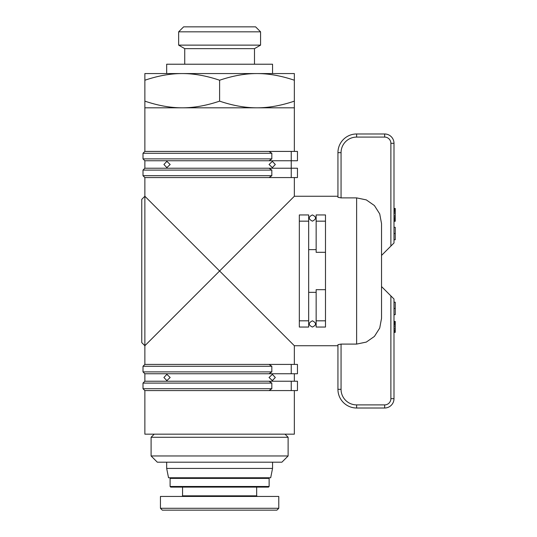 <?xml version="1.0" encoding="UTF-8"?>
<svg xmlns="http://www.w3.org/2000/svg" width="537" height="537" viewBox="0 0 537 537"><rect width="100%" height="100%" fill="white"/><g stroke="black" fill="none" stroke-linecap="round" stroke-linejoin="round"><path stroke-width="0.81" d="M178.64 31.831L260.579 31.831L255.599 26.85L183.62 26.85L178.64 31.831L178.64 45.128L260.579 45.128L260.579 31.831M184.735 64.218L184.735 48.645L254.484 48.645L260.579 45.128M166.671 73.562L166.671 64.218L272.548 64.218L272.548 73.562M144.869 73.562L294.35 73.562L294.35 80.235C281.173 75.771 268.715 73.549 256.981 73.562C245.241 73.549 232.783 75.771 219.606 80.235C206.436 75.771 193.978 73.549 182.238 73.562C170.504 73.549 158.046 75.771 144.869 80.235L144.869 73.562M144.869 101.137C158.046 105.601 170.504 107.83 182.238 107.816L144.869 107.816L144.869 80.235M219.606 101.137C232.783 105.601 245.241 107.83 256.981 107.816L182.238 107.816C193.978 107.83 206.436 105.601 219.606 101.137L219.606 80.235M294.35 101.137L294.35 107.816L256.981 107.816C268.715 107.83 281.173 105.601 294.35 101.137L294.35 80.235M294.35 364.415L294.35 345.727L219.606 270.99L144.869 345.727L144.869 196.253L219.606 270.99L294.35 196.253L337.941 196.253L337.941 152.656L337.941 197.301L341.055 197.891L341.055 152.656A15.573 15.573 0 0 1 356.628 137.089L384.653 137.089A6.229 6.229 0 0 1 390.882 143.319L390.882 246.08L393.997 242.966L393.997 143.319A9.344 9.344 0 0 0 384.653 133.975L356.628 133.975L384.653 133.975L384.653 137.089M294.35 151.414L294.35 107.816L144.869 107.816L144.869 151.414L269.044 151.414L271.823 153.28L271.823 158.885L269.044 160.751L144.869 160.751L144.869 168.229L269.044 168.229L271.823 170.095L271.823 175.7L269.044 177.572L144.869 177.572L144.869 196.253L141.761 199.368L141.761 342.613L144.869 345.727L144.869 364.415L291.235 364.415L291.235 373.752L297.458 373.752L297.458 364.415L291.235 364.415M312.406 320.817C316.582 322.965 316.582 325.039 312.406 327.046L312.406 327.046C308.231 325.039 308.231 322.965 312.406 320.817M312.406 214.941C316.582 216.941 316.582 219.015 312.406 221.163L312.413 221.163C308.231 219.015 308.231 216.941 312.406 214.941L312.406 214.941M294.35 345.727L337.941 345.727L337.941 389.325A18.688 18.688 0 0 0 356.628 408.013L384.653 408.013A9.344 9.344 0 0 0 393.997 398.669L393.997 299.015L390.882 295.9L390.882 398.669A6.229 6.229 0 0 1 384.653 404.898L356.628 404.898A15.573 15.573 0 0 1 341.055 389.325L337.941 389.325L337.941 344.68L341.055 344.089L356.628 344.089L366.301 342.089L374.41 336.437L379.719 328.08L381.538 318.32L381.538 223.66L379.719 213.907L374.41 205.55L366.301 199.892L356.628 197.891L341.055 197.891M299.331 214.941L308.674 214.941L299.331 214.941L299.331 221.163L308.674 221.163L308.674 214.941M308.674 249.645L316.145 249.645M316.145 214.941L325.489 214.941L316.145 214.941L316.145 221.163L325.489 221.163L325.489 214.941M325.489 221.163L325.489 320.817L316.145 320.817L316.145 289.678L325.489 289.678M269.044 377.491L272.366 374.376L275.313 377.491L272.366 380.605L269.044 377.491M163.906 377.491L166.853 374.376L170.175 377.491L166.853 380.605L163.906 377.491M269.044 364.415L271.823 366.281L271.823 371.886L269.044 373.752L144.869 373.752L144.869 381.23L291.235 381.23L291.235 390.574L297.458 390.574L297.458 381.23L291.235 381.23M269.044 381.23L271.823 383.096L271.823 388.701L269.044 390.574L144.869 390.574L144.869 434.164L294.35 434.164L294.35 390.574M275.313 164.49L272.366 167.604L269.044 164.49L272.366 161.375L275.313 164.49M170.175 164.49L166.853 167.604L163.906 164.49L166.853 161.375L170.175 164.49M272.548 468.425L166.671 468.425L168.537 477.762L270.682 477.762L272.548 468.425L272.548 462.196M219.606 455.967L151.098 455.967L157.328 462.196L281.891 462.196L288.121 455.967L219.606 455.967M154.213 434.164L151.098 437.279L288.121 437.279L288.121 455.967M278.777 508.284L278.777 496.45L160.442 496.45L160.442 508.284L162.308 510.15L276.911 510.15L278.777 508.284L160.442 508.284M170.719 477.762L170.095 478.386L269.124 478.386L269.124 486.482L170.095 486.482L170.719 487.106L268.5 487.106L256.666 487.106L256.666 495.826L182.553 495.826L181.929 496.45M269.044 177.572L297.458 177.572L297.458 168.229L291.235 168.229L291.235 160.751L297.458 160.751L297.458 151.414L291.235 151.414L291.235 160.751L269.044 160.751M269.044 373.752L291.235 373.752M269.044 390.574L291.235 390.574M299.331 320.817L299.331 327.046L308.674 327.046L308.674 320.817L299.331 320.817L299.331 221.163M316.145 320.817L316.145 327.046L325.489 327.046L325.489 320.817M316.145 292.343L308.674 292.343M308.674 221.163L308.674 320.817M316.145 221.163L316.145 252.309L325.489 252.309M269.044 151.414L291.235 151.414M269.044 168.229L291.235 168.229L291.235 177.572M271.823 388.701L143.003 388.701L143.003 383.096L271.823 383.096M271.823 371.886L143.003 371.886L143.003 366.281L271.823 366.281M144.869 168.229L143.003 170.095L271.823 170.095M271.823 175.7L143.003 175.7L143.003 170.095M144.869 151.414L143.003 153.28L271.823 153.28M271.823 158.885L143.003 158.885L143.003 153.28M390.882 295.9L381.538 286.563L381.538 272.561M356.628 137.089L356.628 133.975A18.688 18.688 0 0 0 337.941 152.656L341.055 152.656M381.538 260.714L381.538 255.424L390.882 246.08M393.997 239.777L395.239 239.777L395.239 227.319L393.997 227.319M393.997 233.548L395.239 233.548M393.997 314.662L395.239 314.662L395.239 302.203L393.997 302.203M393.997 308.433L395.239 308.433M393.997 221.278L395.239 221.278L395.239 208.463L393.997 208.463M393.997 208.806L395.239 208.806M393.997 209.128L395.239 209.128M393.997 209.853L395.239 209.853M393.997 210.719L395.239 210.719M393.997 211.84L395.239 211.84M393.997 213.155L395.239 213.155M393.997 215.921L395.239 215.921M393.997 217.263L395.239 217.263M393.997 218.485L395.239 218.485M393.997 219.432L395.239 219.432M393.997 220.492L395.239 220.492M393.997 220.989L395.239 220.989M393.997 332.363L395.239 332.363L395.239 321.421L393.997 321.421M393.997 321.455L395.239 321.455M393.997 321.582L395.239 321.582M393.997 322.187L395.239 322.187M393.997 322.818L395.239 322.818M393.997 323.636L395.239 323.636M393.997 324.576L395.239 324.576M393.997 326.134L395.239 326.134M393.997 328.235L395.239 328.235M393.997 329.852L395.239 329.852M393.997 330.846L395.239 330.846M393.997 331.571L395.239 331.571M393.997 332.108L395.239 332.108M356.628 197.891L356.628 344.089M341.055 389.325L341.055 344.089M390.882 143.319L393.997 143.319M337.941 389.325A18.688 18.688 0 0 0 356.628 408.013L356.628 404.898M384.653 404.898L384.653 408.013A9.344 9.344 0 0 0 393.997 398.669L390.882 398.669M184.735 48.645L178.64 45.128M254.484 64.218L254.484 48.645M294.35 373.752L294.35 381.23M294.35 177.572L294.35 196.253M285.006 434.164L288.121 437.279M269.124 486.482L268.5 487.106M269.124 478.386L268.5 477.762M170.095 478.386L170.095 486.482M256.666 495.826L257.29 496.45M182.553 487.106L182.553 495.826M151.098 437.279L151.098 455.967M166.671 462.196L166.671 468.425M144.869 390.574L143.003 388.701M144.869 373.752L143.003 371.886M144.869 381.23L143.003 383.096M144.869 364.415L143.003 366.281M144.869 177.572L143.003 175.7M144.869 160.751L143.003 158.885"/></g></svg>
